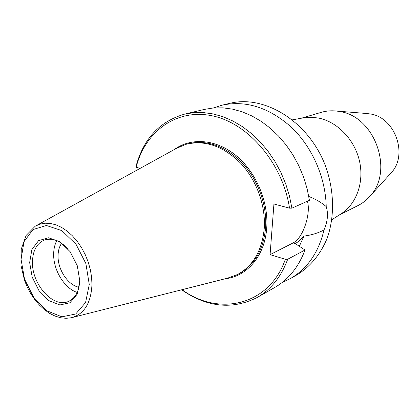 <?xml version="1.0" encoding="UTF-8"?>
<svg xmlns="http://www.w3.org/2000/svg" width="420" height="420" viewBox="0 0 420 420"><rect width="100%" height="100%" fill="white"/><g stroke="black" fill="none" stroke-linecap="round" stroke-linejoin="round"><path stroke-width="0.63" d="M303.041 117.915L311.057 117.233L318.528 118.046C337.192 121.732 354.354 139.319 359.357 160.529C364.408 181.739 356.711 203.627 341.528 213.523L340.93 213.906M301.35 118.22L321.179 112.361C326.13 110.906 331.27 110.471 336.599 111.053L339.859 111.552C374.756 116.419 394.165 170.798 370.13 195.998C366.634 200.062 362.581 203.254 357.971 205.574L339.486 214.835M366.303 113.474L370.398 113.972C395.015 117.442 408.314 154.723 391.372 172.615L390.169 173.938M308.794 196.471C315.452 199.038 321.263 202.414 326.225 206.588C325.589 177.56 312.254 147.142 291.611 127.439C269.225 107.541 246.062 100.117 222.122 105.168L229.682 103.362C264.196 94.542 307.918 120.992 325.001 164.719C334.273 189.404 334.929 216.269 327.175 238.224C320.633 254.168 310.228 266.679 297.292 274.638L290.54 278.486C307.424 268.648 318.581 252.483 324.004 229.976C318.014 233.095 311.325 235.132 303.933 236.093C300.778 239.71 297.869 242.198 295.192 243.569L305.025 250.01L287.7 259.245C281.185 276.78 270.979 289.543 257.082 297.533C232.286 309.95 207.144 307.372 181.655 289.8M222.122 105.168L213.449 107.945M326.225 206.588C328.43 213.67 327.689 221.466 324.004 229.976M282.303 282.382L290.54 278.486M140.18 168.352L136.133 167.27L135.928 166.651C143.388 138.863 159.637 121.343 184.679 114.109L193.909 112.644L203.49 112.581L213.281 113.951L223.141 116.77L232.911 121.018L242.434 126.651L251.543 133.613L260.08 141.792L267.902 151.069L274.864 161.301L280.838 172.321L285.726 183.934L289.438 195.951L291.916 208.163L309.43 200.319L307.057 188.47L303.471 176.815L298.73 165.559L292.913 154.886L286.13 144.979L278.492 136.001L270.139 128.095L261.219 121.375L251.879 115.936L242.288 111.841L232.596 109.142L222.952 107.846L213.507 107.94L204.398 109.4L184.679 114.109M291.916 208.163L289.522 208.152C282.77 163.333 248.199 123.133 212.294 115.826C176.316 108.234 145.157 131.66 136.133 167.27M182.054 289.695C218.752 316.685 269.246 305.702 285.348 259.266L270.081 254.651L273.929 203.999L289.522 208.152M270.081 254.651L293.055 242.949C302.794 238.529 311.168 214.011 307.414 201.222M285.348 259.266L287.7 259.245M29.657 262.553L31.889 249.538L38.561 240.66L48.499 237.778L59.782 241.647L70.114 251.638L77.301 265.76L79.811 281.032L77.159 294.257L69.998 302.752L59.876 304.957L48.846 300.615L39.023 290.714L32.209 277.184L29.657 262.553M68.219 249.207C60.296 240.713 52.4 237.641 44.525 240.004C36.65 243.338 32.634 250.84 32.471 262.51C32.041 284.954 53.791 308.742 68.728 301.313C76.088 297.659 79.763 290.026 79.748 278.407M61.604 243.285C59.257 246.719 58.076 251.008 58.055 256.158C57.829 269.829 68.145 285.285 78.96 287.248M56.774 240.671C54.695 244.624 53.66 249.265 53.66 254.594C53.477 270.459 64.591 288.461 77.222 292.462M72.613 317.425L227.456 278.192L237.389 274.58C253.019 266.049 261.965 250.751 264.217 228.695C265.881 205.889 256.667 180.196 240.702 163.27C223.151 146.034 204.908 139.724 185.971 144.328L176.248 148.47L36.356 225.582M257.082 297.533L274.701 287.5C288.425 279.61 298.536 267.109 305.025 250.01M299.281 246.377L303.933 236.093M293.055 242.949L295.192 243.569M237.389 274.58L238.754 273.877C254.373 265.351 263.314 250.084 265.571 228.071C267.246 205.312 258.048 179.676 242.114 162.792C224.59 145.598 206.367 139.303 187.451 143.908L185.971 144.328M174.248 149.572C191.011 137.277 215.948 139.02 236.024 155.521C256.09 171.985 268.716 201.784 266.721 228.06C264.873 255.896 247.039 276.444 225.241 278.754M91.964 284.545C91.046 303.119 84.173 314.186 71.358 317.746L66.061 318.323L60.59 317.756L55.078 316.082L49.649 313.367L44.415 309.692L39.48 305.151L34.944 299.843L30.902 293.9L27.431 287.448L24.607 280.633L21 265.472L21.252 249.144L26.124 235.431L35.222 226.207L39.879 224.144L44.961 223.204L50.348 223.424L55.918 224.821L61.525 227.362L67.022 231.011L72.277 235.683L77.138 241.259L81.485 247.601L85.192 254.546L88.158 261.912L90.311 269.498L91.586 277.111L91.964 284.545M89.276 284.524L85.88 263.587L76.01 244.235L61.829 230.627L46.415 225.488L32.949 229.577L23.993 241.736L21.058 259.382L24.533 279.132L33.71 297.386L46.956 310.821L61.887 316.832L75.695 314.008L85.559 302.552L89.276 284.524M303.739 117.789L292.435 119.842M341.528 213.523L331.873 219.739M368.083 113.62L336.599 111.053M391.372 172.615L370.13 195.998"/></g></svg>
